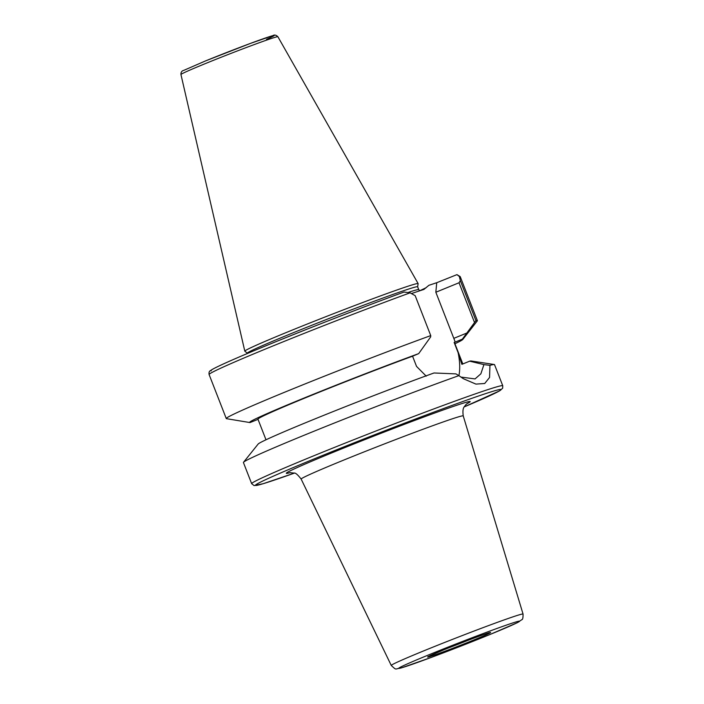 <?xml version="1.0" encoding="UTF-8"?>
<svg xmlns="http://www.w3.org/2000/svg" width="704" height="704" viewBox="0 0 704 704"><rect width="100%" height="100%" fill="white"/><g stroke="black" fill="none" stroke-linecap="round" stroke-linejoin="round"><path stroke-width="1.06" d="M247.438 353.478L247.324 353.188A91.397 2.649 158.7 0 1 290.022 334.057A91.397 2.649 158.7 0 1 417.639 286.792L418.132 283.65A93.016 2.702 158.7 0 0 418.123 283.589A93.016 2.702 158.7 0 0 288.262 331.707A93.016 2.702 158.7 0 0 244.807 351.164A93.016 2.702 158.7 0 0 244.842 351.217L247.333 353.214M469.304 639.822A29.621 0.862 -21.3 0 1 448.254 648.023M459.36 276.514L456.966 274.63L460.214 276.628A134.754 3.907 158.7 0 0 459.36 276.514L460.354 280.694L475.93 320.637A134.754 3.907 -21.3 0 1 477.382 320.654A134.754 3.907 -21.3 0 1 477.303 320.892L462.792 339.469A114.462 3.326 158.7 0 0 462.343 339.161L475.93 320.637M265.998 439.78L257.954 419.162A105.459 3.062 -21.3 0 1 310.341 395.815A105.459 3.062 -21.3 0 1 412.562 356.206L418.678 353.628A114.462 3.326 158.7 0 0 304.841 397.734A114.462 3.326 158.7 0 0 249.753 422.532L226.494 418.678A134.754 3.907 -21.3 0 1 226.274 418.563A134.754 3.907 -21.3 0 1 297.079 387.156A134.754 3.907 -21.3 0 1 430.742 335.606L415.175 295.662L410.089 292.838A134.754 3.907 158.7 0 0 277.93 343.93A134.754 3.907 158.7 0 0 209.106 374.528L226.274 418.563M463.135 378.567L458.894 375.637A134.754 3.907 158.7 0 0 306.372 434.333A134.754 3.907 158.7 0 0 243.514 462.29A134.754 3.907 158.7 0 0 243.426 462.537L251.654 483.657L254.1 485.593L263.226 483.692L294.351 473.123A131.824 3.828 158.7 0 1 317.038 457.723A131.824 3.828 158.7 0 1 476.177 396.818A131.824 3.828 158.7 0 1 464.209 406.894L499.761 390.773L502.665 388.203L502.762 385.757A134.754 3.907 158.7 0 0 314.609 455.453A134.754 3.907 158.7 0 0 251.654 483.657M502.762 385.757L494.525 364.637A134.754 3.907 158.7 0 0 494.296 364.514A134.754 3.907 158.7 0 0 489.949 365.35L489.562 377.467L484.704 383.504L475.93 384.102L463.39 378.726M456.966 274.63L436.726 282.709L435.838 292.239L459.026 282.762L460.354 280.694M459.026 282.762L474.47 322.388M454.942 343.746A114.462 3.326 158.7 0 0 462.792 339.469M249.753 422.532A114.462 3.326 158.7 0 0 250.078 422.541L258.025 419.355M418.678 353.628L430.654 336.917L430.742 335.606M411.409 293.559L423.94 289.406L428.894 285.305L436.726 282.709M419.681 290.752A103.198 2.992 158.7 0 0 426.237 287.619M458.911 375.646A47.168 23.038 67.8 0 0 458.102 352.625L454.133 342.434L455.18 342.091A47.168 23.038 67.8 0 0 453.807 338.351L435.838 292.239M412.562 356.206L416.539 366.406L426.237 376.156M211.191 370.867A131.824 3.828 -21.3 0 1 272.36 343.138A131.824 3.828 -21.3 0 1 404.017 292.054L404.114 292.019C364.628 306.442 308.211 328.381 267.538 345.11C237.838 357.324 219.428 365.429 212.291 369.406L210.364 370.674C209.229 371.237 208.806 372.522 209.106 374.528M404.017 292.054L410.089 292.838M454.133 342.434A105.459 3.062 -21.3 0 1 454.467 342.54L462.818 363.959M455.18 342.091L462.343 339.161M458.102 352.625L461.894 364.338L469.647 361.17L483.921 364.61L489.949 365.35M460.874 377.071L475.059 378.919L480.876 373.798L483.921 364.61M458.894 375.637L455.928 373.886L433.998 372.979A114.462 3.326 -21.3 0 0 321.974 416.064A114.462 3.326 -21.3 0 0 258.148 444.048L243.514 462.29M469.647 361.17A114.462 3.326 -21.3 0 1 471.17 360.994L494.296 364.514M244.807 351.164L180.946 74.518A52.026 1.514 -21.3 0 1 205.251 63.642A52.026 1.514 -21.3 0 1 277.878 36.722L418.123 283.589M205.682 60.861A49.122 1.426 -21.3 0 1 261.976 39.213A49.122 1.426 -21.3 0 1 266.499 39.345M474.795 639.584A33.766 0.977 -21.3 0 1 431.842 655.926A33.766 0.977 -21.3 0 1 443.432 649.977A33.766 0.977 158.7 0 1 486.385 633.635A33.766 0.977 158.7 0 1 474.795 639.584M489.262 634.788A64.891 1.883 158.7 0 0 511.526 623.357A64.891 1.883 158.7 0 0 428.974 654.773A64.891 1.883 -21.3 0 0 406.701 666.204A64.891 1.883 -21.3 0 0 489.262 634.788M523.054 614.064A70.734 2.05 158.7 0 0 424.292 650.646A70.734 2.05 -21.3 0 0 391.257 665.447C396.977 670.754 394.469 668.782 401.386 667.894L431.499 657.342L489.35 634.762L517.255 622.723L521.875 619.652C522.711 619.582 523.107 617.716 523.054 614.064L463.232 415.897A86.979 2.526 158.7 0 0 341.792 460.882A86.979 2.526 -21.3 0 0 301.154 479.09C297.757 474.698 295.425 472.692 294.158 473.062L289.67 472.657M466.814 403.77A98.666 2.86 158.7 0 0 434.685 413.037A98.666 2.86 158.7 0 0 332.438 452.619A98.666 2.86 158.7 0 0 290.312 472.586M408.707 292.248A91.397 2.649 -21.3 0 1 418.757 289.643L419.751 290.796M453.807 338.351L466.822 333.036M180.946 74.518C180.84 72.257 181.764 70.875 183.718 70.4L205.638 60.87L250.615 43.34L272.958 35.596C274.428 34.602 276.065 34.98 277.878 36.722M429.167 656.119L443.52 649.942C463.065 641.828 491.797 631.506 489.122 632.817L488.831 632.861M391.257 665.447L301.154 479.09M467.324 403.392L465.661 404.87C464.675 406.894 462.088 406.85 463.232 415.897M460.214 276.628L477.382 320.654M417.639 286.792L418.757 289.643"/></g></svg>
